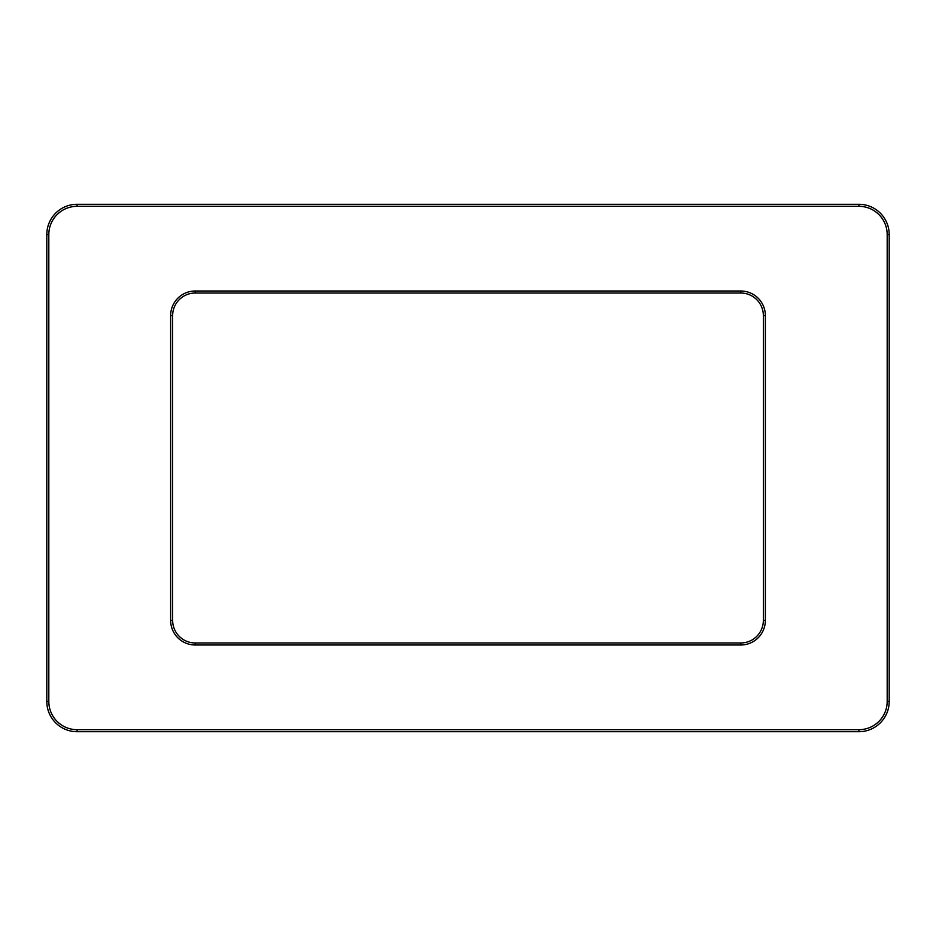 <?xml version="1.0" encoding="UTF-8"?>
<svg xmlns="http://www.w3.org/2000/svg" width="936" height="936" viewBox="0 0 936 936"><rect width="100%" height="100%" fill="white"/><g stroke="black" fill="none" stroke-linecap="round" stroke-linejoin="round"><path stroke-width="1.4" d="M170.633 315.619L170.633 620.381A24.617 24.617 0 0 0 195.25 644.998L740.75 644.998A24.617 24.617 0 0 0 765.367 620.381L765.367 315.619A24.617 24.617 0 0 0 740.75 291.002L195.25 291.002A24.617 24.617 0 0 0 170.633 315.619L172.645 315.619A22.593 22.593 0 0 1 195.25 293.026L740.75 293.026A22.593 22.593 0 0 1 763.355 315.619L763.355 620.381A22.593 22.593 0 0 1 740.75 642.973L195.25 642.973A22.593 22.593 0 0 1 172.645 620.381L172.645 315.619M887.188 234.562L887.188 701.438A28.244 28.244 0 0 1 858.932 729.682L77.068 729.682A28.244 28.244 0 0 1 48.812 701.438L48.812 234.562A28.244 28.244 0 0 1 77.068 206.318L858.932 206.318A28.244 28.244 0 0 1 887.188 234.562L889.2 234.562A30.268 30.268 0 0 0 858.932 204.294L77.068 204.294A30.268 30.268 0 0 0 46.8 234.562L46.8 701.438A30.268 30.268 0 0 0 77.068 731.706L858.932 731.706A30.268 30.268 0 0 0 889.2 701.438L889.2 234.562M170.633 620.381L172.645 620.381M195.25 293.026L195.25 291.002M740.75 293.026L740.75 291.002M763.355 315.619L765.367 315.619M763.355 620.381L765.367 620.381M740.75 642.973L740.75 644.998M195.25 642.973L195.25 644.998M887.188 701.438L889.2 701.438M858.932 204.294L858.932 206.318M77.068 204.294L77.068 206.318M46.8 234.562L48.812 234.562M46.8 701.438L48.812 701.438M77.068 731.706L77.068 729.682M858.932 731.706L858.932 729.682"/></g></svg>
